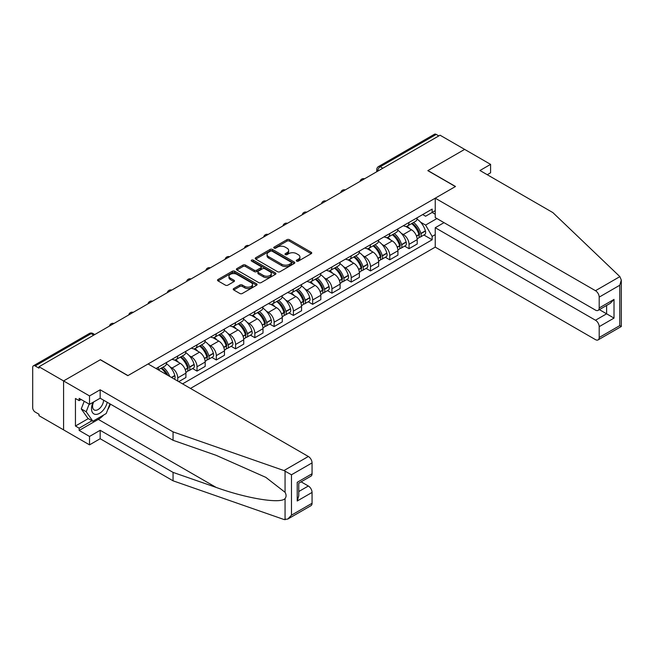 <?xml version="1.0" encoding="UTF-8"?>
<svg xmlns="http://www.w3.org/2000/svg" width="654" height="654" viewBox="0 0 654 654"><rect width="100%" height="100%" fill="white"/><g stroke="black" fill="none" stroke-linecap="round" stroke-linejoin="round"><path stroke-width="0.98" d="M296.646 261.118A1.202 0.695 0 0 0 298.347 261.118L311.23 253.678A1.717 0.989 0 0 0 311.729 252.984A1.717 0.989 0 0 0 311.23 252.281L289.395 239.675A1.717 0.989 0 0 0 286.975 239.675L274.091 247.114A1.202 0.695 0 0 0 273.74 247.604A1.202 0.695 0 0 0 274.091 248.095A1.202 0.695 0 0 0 275.784 248.095L277.451 247.138A5.485 3.172 0 0 1 285.218 247.138L287.032 248.185A5.485 3.172 0 0 1 288.643 250.425A5.485 3.172 0 0 1 287.032 252.665L285.365 253.629A1.202 0.695 0 0 0 285.013 254.12A1.202 0.695 0 0 0 285.365 254.61A1.202 0.695 0 0 0 287.065 254.61L288.733 253.646A5.485 3.172 0 0 1 296.491 253.646L298.314 254.7A5.485 3.172 0 0 1 299.916 256.94A5.485 3.172 0 0 1 298.314 259.18L296.646 260.145A1.202 0.695 0 0 0 296.295 260.635A1.202 0.695 0 0 0 296.646 261.118L296.646 260.145M233.731 288.553A1.717 0.989 0 0 0 233.233 289.248A1.717 0.989 0 0 0 233.731 289.951L239.854 293.491A1.717 0.989 0 0 0 242.282 293.491L256.597 285.226A1.717 0.989 0 0 0 257.096 284.523A1.717 0.989 0 0 0 256.597 283.828L234.761 271.222A1.717 0.989 0 0 0 232.342 271.222L218.027 279.487A1.717 0.989 0 0 0 217.529 280.182A1.717 0.989 0 0 0 218.027 280.885L225.426 285.152A1.717 0.989 0 0 0 227.854 285.152L233.977 281.621A1.717 0.989 0 0 0 234.475 280.918A1.717 0.989 0 0 0 233.977 280.223L230.306 278.097A4.586 2.649 0 0 1 228.965 276.225A4.586 2.649 0 0 1 231.794 273.781A4.586 2.649 0 0 1 236.797 274.353L251.169 282.651A4.586 2.649 0 0 1 252.509 284.523A4.586 2.649 0 0 1 249.681 286.975A4.586 2.649 0 0 1 244.678 286.395L242.282 285.013A1.717 0.989 0 0 0 239.854 285.013L233.731 288.553L233.731 289.951M39.003 366.747L440.052 135.198L464.642 149.39L427.822 170.653L455.38 186.562L127.963 375.592L100.405 359.684L63.585 380.939L39.003 366.747L39.003 368.169L35.169 365.962A3.491 2.019 -120 0 0 33.428 365.79A3.491 2.019 -120 0 0 32.7 367.385L32.7 407.761A3.491 2.019 -120 0 0 35.169 412.045L39.003 414.252L39.003 415.682L63.585 429.874L63.585 380.939L63.585 429.874L89.533 444.859L89.533 436.439L100.16 430.299L100.16 438.72L89.533 444.859M277.574 271.712A1.717 0.989 0 0 0 280.002 271.712L294.308 263.448A1.717 0.989 0 0 0 294.815 262.753A1.717 0.989 0 0 0 294.308 262.05L272.481 249.444A1.717 0.989 0 0 0 270.053 249.444L255.747 257.709A1.717 0.989 0 0 0 255.24 258.412A1.717 0.989 0 0 0 255.747 259.107L277.574 271.712M252.043 261.379A1.202 0.695 0 0 1 253.262 261.551L253.262 260.12L275.448 272.939A1.717 0.989 0 0 1 275.955 273.634A1.717 0.989 0 0 1 275.448 274.337L261.142 282.602A1.717 0.989 0 0 1 258.714 282.602L236.887 269.996L236.887 268.598A1.717 0.989 0 0 0 236.38 269.293A1.717 0.989 0 0 0 236.887 269.996M236.887 268.598L243.01 265.058A1.717 0.989 0 0 1 245.438 265.058L254.292 270.167A1.717 0.989 0 0 0 256.711 270.167L260.774 267.829A1.717 0.989 0 0 0 261.281 267.126A1.717 0.989 0 0 0 260.774 266.423L251.561 261.101A1.202 0.695 0 0 1 251.21 260.611A1.202 0.695 0 0 1 251.953 259.973A1.202 0.695 0 0 1 253.262 260.12M190.477 388.427L435.237 247.122L595.483 339.639A5.24 3.025 -120 0 0 598.108 339.9A5.24 3.025 -120 0 0 599.195 337.497L599.195 326.657A5.24 3.025 -120 0 0 595.483 320.239L606.61 313.814L614.016 318.097L599.195 326.657M382.852 168.225L380.26 166.729A3.491 2.019 60 0 0 378.511 166.557L434.477 134.242A3.491 2.019 60 0 1 436.226 134.413L380.26 166.729A3.491 2.019 120 0 0 377.783 171.005L377.783 171.152M438.818 135.909L436.226 134.413M409.044 222.442A8.036 4.643 60 0 1 407.377 226.047L415.535 221.338A8.036 4.643 -120 0 0 417.195 217.733M401.303 233.306L403.363 234.492A8.036 4.643 60 0 1 409.044 244.334L417.195 239.634A8.036 4.643 -120 0 0 411.513 229.783L405.676 226.415M417.195 239.634L417.195 243.983L409.044 248.692L404.622 246.133M407.377 226.047A8.036 4.643 60 0 1 403.42 225.687M409.044 244.334L409.044 248.692M389.768 233.568A8.036 4.643 60 0 1 388.108 237.173L396.259 232.464A8.036 4.643 -120 0 0 397.926 228.859M385.345 257.267L389.768 259.818L397.926 255.109L397.926 250.76A8.036 4.643 -120 0 0 392.245 240.917L386.408 237.541M388.108 237.173A8.036 4.643 60 0 1 384.151 236.813M382.034 244.433L384.086 245.626A8.036 4.643 60 0 1 389.768 255.469L389.768 259.818M370.491 244.694A8.036 4.643 60 0 1 368.831 248.299L376.982 243.599A8.036 4.643 -120 0 0 378.65 239.985M366.077 268.393L370.499 270.944L378.65 266.235L378.65 261.886A8.036 4.643 -120 0 0 372.968 252.043L367.131 248.675M368.831 248.299A8.036 4.643 60 0 1 364.875 247.94M362.757 255.567L364.809 256.752A8.036 4.643 60 0 1 370.499 266.595L370.499 270.944M351.223 255.82A8.036 4.643 60 0 1 349.555 259.434L357.713 254.725A8.036 4.643 -120 0 0 359.373 251.111M346.8 279.52L351.223 282.07L359.373 277.361L359.373 273.012A8.036 4.643 -120 0 0 353.691 263.17L347.854 259.802M349.555 259.434A8.036 4.643 60 0 1 345.598 259.066M343.481 266.693L345.541 267.878A8.036 4.643 60 0 1 351.223 277.721L351.223 282.07M331.946 266.946A8.036 4.643 60 0 1 330.278 270.56L338.437 265.851A8.036 4.643 -120 0 0 340.105 262.246M327.523 290.646L331.946 293.205L340.105 288.496L340.105 284.138A8.036 4.643 -120 0 0 334.415 274.296L328.578 270.928M330.278 270.56A8.036 4.643 60 0 1 326.321 270.192M324.204 277.819L326.264 279.005A8.036 4.643 60 0 1 331.946 288.847L331.946 293.205M312.669 278.081A8.036 4.643 60 0 1 311.01 281.686L319.16 276.977A8.036 4.643 -120 0 0 320.828 273.372M308.247 301.78L312.669 304.331L320.828 299.622L320.828 295.273A8.036 4.643 -120 0 0 315.146 285.422L309.309 282.054M311.01 281.686A8.036 4.643 60 0 1 307.053 281.326M304.936 288.945L306.988 290.131A8.036 4.643 60 0 1 312.669 299.982L312.669 304.331M293.401 289.207A8.036 4.643 60 0 1 291.733 292.812L299.892 288.103A8.036 4.643 -120 0 0 301.551 284.498M288.978 312.906L293.401 315.457L301.551 310.748L301.551 306.399A8.036 4.643 -120 0 0 295.87 296.556L290.033 293.18M291.733 292.812A8.036 4.643 60 0 1 287.776 292.452M285.659 300.072L287.711 301.265A8.036 4.643 60 0 1 293.401 311.108L293.401 315.457M274.124 300.333A8.036 4.643 60 0 1 272.456 303.938L280.615 299.238A8.036 4.643 -120 0 0 282.275 295.624M269.701 324.032L274.124 326.583L282.275 321.874L282.275 317.525A8.036 4.643 -120 0 0 276.593 307.682L270.756 304.314M272.456 303.938A8.036 4.643 60 0 1 268.5 303.579M266.382 311.206L268.442 312.391A8.036 4.643 60 0 1 274.124 322.234L274.124 326.583M254.847 311.459A8.036 4.643 60 0 1 253.188 315.073L261.338 310.364A8.036 4.643 -120 0 0 263.006 306.751M250.425 335.159L254.847 337.709L263.006 333.009L263.006 328.651A8.036 4.643 -120 0 0 257.316 318.809L251.488 315.441M253.188 315.073A8.036 4.643 60 0 1 249.231 314.705M247.106 322.332L249.166 323.517A8.036 4.643 60 0 1 254.847 333.36L254.847 337.709M235.571 322.594A8.036 4.643 60 0 1 233.911 326.199L242.062 321.49A8.036 4.643 -120 0 0 243.729 317.885M231.156 346.285L235.579 348.844L243.729 344.135L243.729 339.778A8.036 4.643 -120 0 0 238.048 329.935L232.211 326.567M233.911 326.199A8.036 4.643 60 0 1 229.955 325.839M227.837 333.458L229.889 334.644A8.036 4.643 60 0 1 235.579 344.486L235.579 348.844M216.302 333.72A8.036 4.643 60 0 1 214.635 337.325L222.793 332.616A8.036 4.643 -120 0 0 224.453 329.011M211.88 357.419L216.302 359.97L224.453 355.261L224.453 350.912A8.036 4.643 -120 0 0 218.771 341.069L212.934 337.693M214.635 337.325A8.036 4.643 60 0 1 210.678 336.965M208.561 344.584L210.621 345.77A8.036 4.643 60 0 1 216.302 355.621L216.302 359.97M197.026 344.846A8.036 4.643 60 0 1 195.358 348.451L203.517 343.742A8.036 4.643 -120 0 0 205.184 340.137M192.603 368.545L197.026 371.096L205.184 366.387L205.184 362.038A8.036 4.643 -120 0 0 199.495 352.195L193.658 348.827M195.358 348.451A8.036 4.643 60 0 1 191.401 348.091M189.284 355.711L191.344 356.904A8.036 4.643 60 0 1 197.026 366.747L197.026 371.096M177.749 355.972A8.036 4.643 60 0 1 176.09 359.586L184.24 354.877A8.036 4.643 -120 0 0 185.908 351.263M178.738 381.65L185.908 377.513L185.908 373.164A8.036 4.643 -120 0 0 180.226 363.322L174.389 359.953M176.09 359.586A8.036 4.643 60 0 1 172.133 359.218M170.015 366.845L172.067 368.03A8.036 4.643 60 0 1 177.749 377.873L177.749 381.086M158.301 369.853L164.963 366.003A8.036 4.643 -120 0 0 166.631 362.398M158.481 367.098A8.036 4.643 60 0 1 157.884 369.608M435.237 214.234L432.147 212.452L425.599 216.229L422.697 214.553M420.579 222.18L425.599 225.074L436.905 218.55M435.237 234.639L432.147 236.421L425.599 225.074M182.572 383.865L432.147 239.773L432.147 236.421M435.237 210.67L432.147 212.452L432.147 209.1L156.004 368.529M423.898 235.007L432.147 239.773M297.129 261.289L298.314 260.603A5.485 3.172 0 0 0 299.916 258.363L299.916 256.94M288.643 250.425L288.643 251.855A5.485 3.172 0 0 1 287.032 254.095L285.847 254.782M311.206 253.695L289.395 241.105A1.717 0.989 0 0 0 286.975 241.105L274.566 248.267M294.284 263.464L272.481 250.874A1.717 0.989 0 0 0 270.053 250.874L255.771 259.123L255.747 257.709M291.275 263.243A1.202 0.695 0 0 0 291.627 262.753A1.202 0.695 0 0 0 291.275 262.262L272.113 251.193A1.202 0.695 0 0 0 270.421 251.193L268.663 252.215A5.485 3.172 0 0 0 267.053 254.455A5.485 3.172 0 0 0 268.663 256.695L281.76 264.257A5.485 3.172 0 0 0 289.518 264.257L291.275 263.243L291.275 264.666A1.202 0.695 0 0 0 291.627 264.175L291.627 262.753M267.053 254.455L267.053 255.877A5.485 3.172 0 0 0 268.663 258.117L268.663 256.695M291.275 264.666L289.518 265.679A5.485 3.172 0 0 1 281.76 265.679L268.663 258.117M236.912 270.012L243.01 266.489L243.01 265.058M261.281 267.126L261.281 268.549A1.717 0.989 0 0 1 260.774 269.252L256.711 271.598A1.717 0.989 0 0 1 254.292 271.598L245.438 266.489A1.717 0.989 0 0 0 243.01 266.489M253.262 261.551L275.432 274.353M263.472 275.473A4.586 2.649 0 0 0 268.475 276.053A4.586 2.649 0 0 0 271.312 273.601A4.586 2.649 0 0 0 269.963 271.729L264.903 268.802A1.717 0.989 0 0 0 262.475 268.802L258.412 271.148A1.717 0.989 0 0 0 257.913 271.851A1.717 0.989 0 0 0 258.412 272.554L263.472 275.473L263.472 276.904A4.586 2.649 0 0 0 268.475 277.476A4.586 2.649 0 0 0 271.312 275.032L271.312 273.601M257.913 271.851L257.913 273.282A1.717 0.989 0 0 0 258.412 273.977L258.412 272.554M263.472 276.904L258.412 273.977M252.509 284.523L252.509 285.953A4.586 2.649 0 0 1 249.681 288.398A4.586 2.649 0 0 1 244.678 287.825L242.282 286.444A1.717 0.989 0 0 0 239.854 286.444L233.756 289.967M228.965 276.225L228.965 277.656A4.586 2.649 0 0 0 230.306 279.528L230.306 278.097M233.977 280.223L233.977 281.621L230.306 279.528M256.572 285.242L234.761 272.644A1.717 0.989 0 0 0 232.342 272.644L218.052 280.901M412.077 223.333A11.012 6.352 60 0 1 412.134 223.366A11.012 6.352 60 0 1 419.377 233.241L419.443 233.47A2.142 1.234 60 0 1 419.1 235.154A2.142 1.234 60 0 1 419.05 235.178M411.595 223.611A13.276 7.668 60 0 1 418.895 234.565L418.961 234.794A4.415 2.551 60 0 1 418.266 238.26L417.162 238.898M419.018 237.288A4.415 2.551 -120 0 0 420.236 237.124A4.415 2.551 -120 0 0 420.939 233.658L420.874 233.429A13.276 7.668 -120 0 0 413.573 222.474M417.031 219.139A13.276 7.668 60 0 1 425.378 230.821L425.443 231.05A4.415 2.551 60 0 1 424.748 234.516L420.236 237.124M407.066 226.202A13.276 7.668 60 0 1 409.837 228.818M416.296 228.835L417.988 229.816M619.878 276.626L621.3 280.084L619.763 285.25L599.195 297.12A5.24 3.025 -120 0 0 595.483 290.703L619.878 276.626L552.859 212.591L479.962 170.506L490.59 164.375L464.642 149.39L427.945 170.58L455.503 186.488L435.237 198.187L595.483 290.703M490.59 164.375L490.59 172.787L487.255 174.716M435.237 247.122L435.237 227.715L595.483 320.239M435.237 198.187L435.237 217.586L595.483 310.11A5.24 3.025 -120 0 0 598.108 310.364A5.24 3.025 -120 0 0 599.195 307.969L599.195 297.12M444.009 222.654L435.237 227.715M599.366 309.636L606.61 313.814L606.61 305.459M599.195 307.969L614.016 299.409L610.313 303.317L598.108 310.364M599.195 337.497L619.763 325.618L620.548 326.076M100.16 430.299L173.057 472.392L173.057 480.804L283.959 519.497L287.776 519.063L291.48 515.156L312.056 503.278A5.24 3.025 60 0 1 310.969 505.673L287.776 519.063M173.057 472.392L216.147 487.418C246.754 498.544 281.04 504.062 285.062 498.52C286.411 496.836 286.411 494.759 285.062 492.307L265.818 477.355L216.147 455.323L173.057 440.289L100.16 398.204L89.533 404.336L79.159 398.343L79.159 400.632L75.447 398.49L75.447 426.024L79.159 428.166L92.01 420.743M173.057 480.804L100.16 438.72M312.056 462.901L291.48 474.779L283.959 470.561L173.057 431.869L100.16 389.784L89.533 395.923L63.585 380.939L100.283 359.757L127.832 375.658L148.098 363.959L308.345 456.484A5.24 3.025 60 0 1 312.056 462.901L312.056 473.741A5.24 3.025 60 0 1 310.969 476.145L298.764 483.192L298.764 495.83L297.227 500.997L297.227 482.309C299.23 483.461 299.23 483.461 297.227 482.309L312.056 473.741M89.533 395.923L89.533 404.336M103.757 414.963A19.661 11.347 -60 0 1 98.304 419.386L79.159 430.446L89.533 436.439M79.159 430.446L79.159 428.166M100.16 389.784L100.16 398.204M173.057 431.869L173.057 440.289M298.764 491.546L308.345 486.012A5.24 3.025 60 0 1 312.056 492.437L312.056 503.278M308.345 486.012L301.11 481.834M110.452 404.139A19.661 11.347 -60 0 1 107.657 409.813M81.137 399.488L79.159 400.632M75.447 426.024L88.298 418.601M93.072 402.292A11.355 6.556 120 0 0 91.511 408.693A11.355 6.556 120 0 0 98.37 413.9A11.355 6.556 120 0 0 107.231 402.284M93.677 401.948A7.774 4.488 120 0 0 92.582 406.379A7.774 4.488 120 0 0 94.192 409.944A7.774 4.488 120 0 0 100.127 407.916A7.774 4.488 120 0 0 103.577 400.174M109.97 403.861L106.21 413.541L92.876 421.241L87.93 418.388L81.26 408.897L84.219 401.27M92.876 421.241L86.205 411.75L89.165 404.123M81.26 408.897L86.205 411.75M392.801 234.459A11.012 6.352 60 0 1 392.858 234.492A11.012 6.352 60 0 1 400.101 244.375L400.166 244.604A2.142 1.234 60 0 1 399.831 246.28A2.142 1.234 60 0 1 399.782 246.305M392.318 234.737A13.276 7.668 60 0 1 399.619 245.7L399.684 245.929A4.415 2.551 60 0 1 398.989 249.387L397.894 250.024M399.741 248.414A4.415 2.551 -120 0 0 400.967 248.25A4.415 2.551 -120 0 0 401.662 244.784L401.597 244.555A13.276 7.668 -120 0 0 394.297 233.601M397.755 230.273A13.276 7.668 60 0 1 406.109 241.955L406.175 242.184A4.415 2.551 60 0 1 405.472 245.642L400.967 248.25M387.789 237.328A13.276 7.668 60 0 1 390.569 239.944M397.019 239.969L398.711 240.942M373.532 245.593A11.012 6.352 60 0 1 373.581 245.626A11.012 6.352 60 0 1 380.824 255.501L380.89 255.73A2.142 1.234 60 0 1 380.554 257.406A2.142 1.234 60 0 1 380.505 257.431M373.05 245.871A13.276 7.668 60 0 1 380.342 256.826L380.407 257.055A4.415 2.551 60 0 1 379.712 260.521L378.617 261.15M380.464 259.54A4.415 2.551 -120 0 0 381.691 259.376A4.415 2.551 -120 0 0 382.386 255.91L382.32 255.681A13.276 7.668 -120 0 0 375.028 244.727M378.486 241.4A13.276 7.668 60 0 1 386.833 253.082L386.898 253.311A4.415 2.551 60 0 1 386.203 256.769L381.691 259.376M368.521 248.455A13.276 7.668 60 0 1 371.292 251.079M377.75 251.095L379.443 252.068M354.255 256.72A11.012 6.352 60 0 1 354.313 256.752A11.012 6.352 60 0 1 361.556 266.628L361.621 266.857A2.142 1.234 60 0 1 361.278 268.541A2.142 1.234 60 0 1 361.229 268.565M353.773 256.997A13.276 7.668 60 0 1 361.073 267.952L361.139 268.181A4.415 2.551 60 0 1 360.436 271.647L359.34 272.277M361.196 270.666A4.415 2.551 -120 0 0 362.414 270.503A4.415 2.551 -120 0 0 363.109 267.036L363.044 266.816A13.276 7.668 -120 0 0 355.751 255.853M359.209 252.526A13.276 7.668 60 0 1 367.556 264.208L367.622 264.437A4.415 2.551 60 0 1 366.927 267.903L362.414 270.503M349.244 259.589A13.276 7.668 60 0 1 352.016 262.205M358.474 262.221L360.166 263.202M334.979 267.846A11.012 6.352 60 0 1 335.036 267.878A11.012 6.352 60 0 1 342.279 277.754L342.344 277.983A2.142 1.234 60 0 1 342.009 279.667A2.142 1.234 60 0 1 341.96 279.691M334.496 268.124A13.276 7.668 60 0 1 341.797 279.078L341.862 279.307A4.415 2.551 60 0 1 341.167 282.773L340.064 283.403M341.919 281.8A4.415 2.551 -120 0 0 343.137 281.629A4.415 2.551 -120 0 0 343.841 278.171L343.775 277.942A13.276 7.668 -120 0 0 336.475 266.979M339.933 263.652A13.276 7.668 60 0 1 348.28 275.334L348.345 275.563A4.415 2.551 60 0 1 347.65 279.029L343.137 281.629M329.968 270.715A13.276 7.668 60 0 1 332.739 273.331M339.197 273.347L340.889 274.328M315.702 278.972A11.012 6.352 60 0 1 315.759 279.005A11.012 6.352 60 0 1 323.002 288.88L323.068 289.109A2.142 1.234 60 0 1 322.733 290.793A2.142 1.234 60 0 1 322.684 290.817M315.228 279.25A13.276 7.668 60 0 1 322.52 290.212L322.586 290.433A4.415 2.551 60 0 1 321.891 293.899L320.795 294.537M322.643 292.927A4.415 2.551 -120 0 0 323.869 292.763A4.415 2.551 -120 0 0 324.564 289.297L324.498 289.068A13.276 7.668 -120 0 0 317.198 278.113M320.656 274.778A13.276 7.668 60 0 1 329.011 286.46L329.076 286.689A4.415 2.551 60 0 1 328.373 290.155L323.869 292.763M310.691 281.841A13.276 7.668 60 0 1 313.47 284.457M319.929 284.474L321.621 285.455M296.434 290.098A11.012 6.352 60 0 1 296.483 290.131A11.012 6.352 60 0 1 303.726 300.014L303.791 300.243A2.142 1.234 60 0 1 303.456 301.919A2.142 1.234 60 0 1 303.407 301.944M295.951 290.376A13.276 7.668 60 0 1 303.252 301.339L303.309 301.568A4.415 2.551 60 0 1 302.614 305.026L301.519 305.663M303.374 304.053A4.415 2.551 -120 0 0 304.592 303.889A4.415 2.551 -120 0 0 305.287 300.423L305.222 300.194A13.276 7.668 -120 0 0 297.93 289.24M301.388 285.912A13.276 7.668 60 0 1 309.734 297.595L309.8 297.823A4.415 2.551 60 0 1 309.105 301.281L304.592 303.889M291.422 292.967A13.276 7.668 60 0 1 294.194 295.583M300.652 295.608L302.344 296.581M277.157 301.232A11.012 6.352 60 0 1 277.214 301.265A11.012 6.352 60 0 1 284.457 311.141L284.523 311.369A2.142 1.234 60 0 1 284.179 313.045A2.142 1.234 60 0 1 284.13 313.078M276.675 301.51A13.276 7.668 60 0 1 283.975 312.465L284.04 312.694A4.415 2.551 60 0 1 283.337 316.16L282.242 316.789M284.098 315.179A4.415 2.551 -120 0 0 285.316 315.015A4.415 2.551 -120 0 0 286.019 311.549L285.953 311.32A13.276 7.668 -120 0 0 278.653 300.366M282.111 297.039A13.276 7.668 60 0 1 290.458 308.721L290.523 308.95A4.415 2.551 60 0 1 289.828 312.416L285.316 315.015M272.146 304.094A13.276 7.668 60 0 1 274.917 306.718M281.375 306.734L283.068 307.707M257.88 312.359A11.012 6.352 60 0 1 257.938 312.391A11.012 6.352 60 0 1 265.181 322.267L265.246 322.496A2.142 1.234 60 0 1 264.911 324.18A2.142 1.234 60 0 1 264.862 324.204M257.398 312.637A13.276 7.668 60 0 1 264.698 323.591L264.764 323.82A4.415 2.551 60 0 1 264.069 327.286L262.973 327.916M264.821 326.313A4.415 2.551 -120 0 0 266.047 326.142A4.415 2.551 -120 0 0 266.742 322.684L266.677 322.455A13.276 7.668 -120 0 0 259.376 311.492M262.834 308.165A13.276 7.668 60 0 1 271.189 319.847L271.247 320.076A4.415 2.551 60 0 1 270.552 323.542L266.047 326.142M252.869 315.228A13.276 7.668 60 0 1 255.649 317.844M262.099 317.86L263.791 318.841M238.612 323.485A11.012 6.352 60 0 1 238.661 323.517A11.012 6.352 60 0 1 245.904 333.393L245.969 333.622A2.142 1.234 60 0 1 245.634 335.306A2.142 1.234 60 0 1 245.585 335.33M238.13 323.763A13.276 7.668 60 0 1 245.422 334.717L245.487 334.946A4.415 2.551 60 0 1 244.792 338.412L243.697 339.05M245.544 337.439A4.415 2.551 -120 0 0 246.771 337.268A4.415 2.551 -120 0 0 247.465 333.81L247.4 333.581A13.276 7.668 -120 0 0 240.1 322.626M243.566 319.291A13.276 7.668 60 0 1 251.913 330.973L251.978 331.202A4.415 2.551 60 0 1 251.283 334.668L246.771 337.268M233.601 326.354A13.276 7.668 60 0 1 236.372 328.97M242.83 328.987L244.522 329.968M219.335 334.611A11.012 6.352 60 0 1 219.392 334.644A11.012 6.352 60 0 1 226.636 344.527L226.701 344.748A2.142 1.234 60 0 1 226.358 346.432A2.142 1.234 60 0 1 226.309 346.457M218.853 334.889A13.276 7.668 60 0 1 226.153 345.852L226.219 346.08A4.415 2.551 60 0 1 225.516 349.538L224.42 350.176M226.276 348.566A4.415 2.551 -120 0 0 227.494 348.402A4.415 2.551 -120 0 0 228.189 344.936L228.123 344.707A13.276 7.668 -120 0 0 220.831 333.753M224.289 330.417A13.276 7.668 60 0 1 232.636 342.107L232.701 342.328A4.415 2.551 60 0 1 232.007 345.794L227.494 348.402M214.324 337.48A13.276 7.668 60 0 1 217.095 340.096M223.554 340.113L225.246 341.094M200.059 345.745A11.012 6.352 60 0 1 200.116 345.77A11.012 6.352 60 0 1 207.359 355.653L207.424 355.882A2.142 1.234 60 0 1 207.081 357.558A2.142 1.234 60 0 1 207.04 357.583M199.576 346.023A13.276 7.668 60 0 1 206.877 356.978L206.942 357.207A4.415 2.551 60 0 1 206.247 360.673L205.143 361.302M206.999 359.692A4.415 2.551 -120 0 0 208.217 359.528A4.415 2.551 -120 0 0 208.92 356.062L208.855 355.833A13.276 7.668 -120 0 0 201.555 344.879M205.013 341.552A13.276 7.668 60 0 1 213.359 353.234L213.425 353.462A4.415 2.551 60 0 1 212.73 356.921L208.217 359.528M195.047 348.607A13.276 7.668 60 0 1 197.819 351.223M204.277 351.247L205.969 352.22M180.782 356.871A11.012 6.352 60 0 1 180.839 356.904A11.012 6.352 60 0 1 188.082 366.78L188.148 367.008A2.142 1.234 60 0 1 187.812 368.684A2.142 1.234 60 0 1 187.763 368.717M180.3 357.149A13.276 7.668 60 0 1 187.6 368.104L187.665 368.333A4.415 2.551 60 0 1 186.97 371.799L185.875 372.428M187.723 370.818A4.415 2.551 -120 0 0 188.949 370.654A4.415 2.551 -120 0 0 189.644 367.188L189.578 366.959A13.276 7.668 -120 0 0 182.278 356.005M185.736 352.678A13.276 7.668 60 0 1 194.091 364.36L194.156 364.589A4.415 2.551 60 0 1 193.453 368.055L188.949 370.654M175.771 359.733A13.276 7.668 60 0 1 178.55 362.357M185 362.373L186.701 363.346M161.513 367.998A11.012 6.352 60 0 1 161.563 368.03A11.012 6.352 60 0 1 167.865 375.371M166.468 363.804A13.276 7.668 60 0 1 174.814 375.486L174.88 375.715A4.415 2.551 60 0 1 174.307 379.099M169.77 376.475A13.276 7.668 -120 0 0 163.01 367.131M161.031 368.276A13.276 7.668 60 0 1 166.32 374.48M165.732 373.499L167.424 374.48M377.906 171.078L377.783 171.005A3.491 2.019 0 0 1 376.761 169.582L376.761 171.74M177.749 377.873L185.908 373.164M197.026 366.747L205.184 362.038M216.302 355.621L224.453 350.912M235.579 344.486L243.729 339.778M254.847 333.36L263.006 328.651M274.124 322.234L282.275 317.525M293.401 311.108L301.551 306.399M312.669 299.982L320.828 295.273M331.946 288.847L340.105 284.138M351.223 277.721L359.373 273.012M370.499 266.595L378.65 261.886M389.768 255.469L397.926 250.76M172.067 368.03L180.226 363.322M191.344 356.904L199.495 352.195M210.621 345.77L218.771 341.069M229.889 334.644L238.048 329.935M249.166 323.517L257.316 318.809M268.442 312.391L276.593 307.682M287.711 301.265L295.87 296.556M306.988 290.131L315.146 285.422M326.264 279.005L334.415 274.296M345.541 267.878L353.691 263.17M364.809 256.752L372.968 252.043M384.086 245.626L392.245 240.917M403.363 234.492L411.513 229.783M364.221 178.975A3.491 2.019 120 0 0 362.684 179.866M344.952 190.11A3.491 2.019 120 0 0 343.407 191.001M325.676 201.236A3.491 2.019 120 0 0 324.131 202.127M306.399 212.362A3.491 2.019 120 0 0 304.862 213.253M287.131 223.488A3.491 2.019 120 0 0 285.585 224.379M267.854 234.623A3.491 2.019 120 0 0 266.309 235.514M248.577 245.749A3.491 2.019 120 0 0 247.032 246.64M229.301 256.875A3.491 2.019 120 0 0 227.764 257.766M210.032 268.001A3.491 2.019 120 0 0 208.487 268.892M190.755 279.127A3.491 2.019 120 0 0 189.21 280.018M171.479 290.262A3.491 2.019 120 0 0 169.934 291.153M152.21 301.388A3.491 2.019 120 0 0 150.665 302.279M132.934 312.514A3.491 2.019 120 0 0 131.389 313.405M113.657 323.64A3.491 2.019 120 0 0 112.112 324.531M93.735 335.142L91.143 333.646L35.169 365.962M94.756 334.554L92.884 333.475A3.491 2.019 120 0 0 91.143 333.646A3.491 2.019 60 0 0 89.394 333.475L33.428 365.79M298.314 260.603L298.314 259.18M285.365 254.61L285.365 253.629M287.032 254.095L287.032 252.665M274.091 248.095L274.091 247.114M286.975 241.105L286.975 239.675M289.395 241.105L289.395 239.675M311.23 253.678L311.23 252.281M270.053 250.874L270.053 249.444M272.481 250.874L272.481 249.444M294.308 263.448L294.308 262.05M281.76 265.679L281.76 264.257M289.518 265.679L289.518 264.257M245.438 266.489L245.438 265.058M254.292 271.598L254.292 270.167M256.711 271.598L256.711 270.167M260.774 269.252L260.774 267.829M275.448 274.337L275.448 272.939M239.854 286.444L239.854 285.013M242.282 286.444L242.282 285.013M244.678 287.825L244.678 286.395M218.027 280.885L218.027 279.487M232.342 272.644L232.342 271.222M234.761 272.644L234.761 271.222M256.597 285.226L256.597 283.828M416.541 236.192L418.961 234.794M420.939 233.658L425.443 231.05M420.874 233.429L425.378 230.821M418.887 234.549L419.549 234.173M416.459 235.971L418.895 234.565M619.763 325.618L619.763 285.25M614.016 299.409L614.016 318.097M285.062 519.758L285.062 498.52M285.062 492.307L285.062 471.076M291.48 474.779L291.48 515.156M312.056 492.437L297.227 500.997M283.959 470.561L308.345 456.484M98.304 419.386L216.147 487.418M397.272 247.318L399.684 245.929M401.662 244.784L406.175 242.184M401.597 244.555L406.109 241.955M397.191 247.098L400.273 245.299M377.996 258.444L380.407 257.055M382.386 255.91L386.898 253.311M382.32 255.681L386.833 253.082M377.914 258.232L380.996 256.425M358.719 269.579L361.139 268.181M363.109 267.036L367.622 264.437M363.044 266.816L367.556 264.208M361.065 267.936L361.719 267.56M358.637 269.358L361.073 267.952M339.442 280.705L341.862 279.307M343.841 278.171L348.345 275.563M343.775 277.942L348.28 275.334M341.789 279.062L342.451 278.686M339.361 280.484L341.797 279.078M320.174 291.831L322.586 290.433M324.564 289.297L329.076 286.689M324.498 289.068L329.011 286.46M320.092 291.61L323.174 289.812M300.897 302.957L303.309 301.568M305.287 300.423L309.8 297.823M305.222 300.194L309.734 297.595M300.815 302.745L303.897 300.938M281.621 314.084L284.04 312.694M286.019 311.549L290.523 308.95M285.953 311.32L290.458 308.721M281.539 313.871L284.629 312.072M262.352 325.218L264.764 323.82M266.742 322.684L271.247 320.076M266.677 322.455L271.189 319.847M264.69 323.575L265.352 323.199M262.27 324.997L264.698 323.591M243.075 336.344L245.487 334.946M247.465 333.81L251.978 331.202M247.4 333.581L251.913 330.973M245.422 334.701L246.076 334.325M242.994 336.123L245.422 334.717M223.799 347.47L226.219 346.08M228.189 344.936L232.701 342.328M228.123 344.707L232.636 342.107M223.717 347.249L226.799 345.451M204.522 358.596L206.942 357.207M208.92 356.062L213.425 353.462M208.855 355.833L213.359 353.234M204.44 358.384L207.531 356.577M185.254 369.731L187.665 368.333M189.644 367.188L194.156 364.589M189.578 366.959L194.091 364.36M187.6 368.088L188.254 367.712M185.172 369.51L187.6 368.104M171.667 377.571L174.88 375.715M171.438 377.44L174.814 375.486M364.523 178.812A3.491 3.491 0 0 0 360.035 181.395M345.247 189.938A3.491 3.491 0 0 0 340.767 192.521M325.97 201.064A3.491 3.491 0 0 0 321.49 203.656M306.701 212.19A3.491 3.491 0 0 0 302.213 214.782M287.425 223.316A3.491 3.491 0 0 0 282.937 225.908M268.148 234.451A3.491 3.491 0 0 0 263.668 237.034M248.872 245.577A3.491 3.491 0 0 0 244.392 248.16M229.603 256.703A3.491 3.491 0 0 0 225.115 259.295M210.326 267.829A3.491 3.491 0 0 0 205.838 270.421M191.05 278.956A3.491 3.491 0 0 0 186.57 281.547M171.781 290.09A3.491 3.491 0 0 0 167.293 292.673M152.505 301.216A3.491 3.491 0 0 0 148.017 303.808M133.228 312.342A3.491 3.491 0 0 0 128.748 314.934M113.951 323.468A3.491 3.491 0 0 0 109.471 326.06M92.884 333.475A3.491 3.491 0 0 0 89.394 333.475M378.511 166.557A3.491 3.491 0 0 0 376.761 169.582M621.3 280.084L621.3 326.51L598.108 339.9"/></g></svg>
